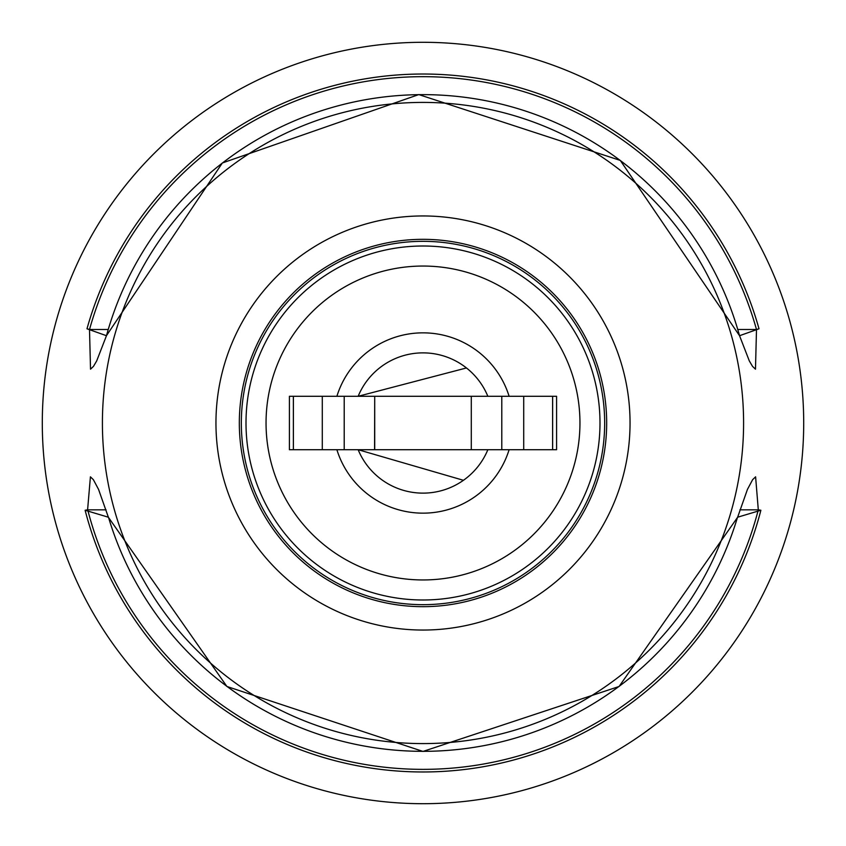 <?xml version="1.0" encoding="UTF-8"?>
<svg xmlns="http://www.w3.org/2000/svg" width="846" height="846" viewBox="0 0 846 846"><rect width="100%" height="100%" fill="white"/><g stroke="black" fill="none" stroke-linecap="round" stroke-linejoin="round"><path stroke-width="1.27" d="M423 102.408A320.592 320.592 0 0 0 102.408 423A320.592 320.592 0 0 0 423 743.592A320.592 320.592 0 0 0 743.592 423A320.592 320.592 0 0 0 423 102.408A320.592 320.592 0 0 1 743.592 423A320.592 320.592 0 0 1 423 743.592M42.3 423A380.7 380.7 0 0 0 423 803.7A380.7 380.7 0 0 0 803.7 423A380.7 380.7 0 0 0 423 42.3A380.7 380.7 0 0 0 42.3 423A380.7 380.7 0 0 1 423 42.3A380.7 380.7 0 0 1 803.7 423A380.7 380.7 0 0 1 423 803.7A380.7 380.7 0 0 1 42.3 423M86.99 328.787A348.964 348.964 0 0 1 759.01 328.787L739.541 335.714A328.354 328.354 0 0 0 106.459 335.714L86.99 328.787L89.507 329.496L90.522 369.184L93.483 366.36L96.687 360.925L106.459 335.714M108.468 517.244L108.468 517.244A328.354 328.354 0 0 0 737.532 517.244L760.882 510.254A348.964 348.964 0 0 1 85.118 510.254L108.468 517.244M87.593 509.842L87.698 509.831A346.363 346.363 0 0 0 758.302 509.831L755.605 476.816L752.623 479.682L747.452 489.39L737.617 517.276L619.082 686.487L423 751.438L226.908 686.476L108.383 517.276L98.548 489.39L93.377 479.682L90.416 476.827L87.593 509.842L85.118 510.254M758.302 509.831L739.933 509.831M106.067 509.831L87.698 509.831M739.51 335.608L749.313 360.925L752.517 366.36L755.478 369.184L756.493 329.496L737.849 329.496M106.49 335.608L222.35 162.971L418.781 94.583L620.287 160.412L739.541 335.714M759.01 328.787L756.493 329.496A346.363 346.363 0 0 0 89.507 329.496L108.151 329.496M758.407 509.842L760.882 510.254M471.285 449.712L471.285 396.288L487.846 396.288A70.133 70.133 0 0 0 358.154 396.288L374.715 396.288L374.577 449.712L509.112 449.712A90.162 90.162 0 0 1 336.888 449.712L289.417 449.712L293.361 449.712L293.361 396.288M471.285 396.288L374.715 396.288L374.715 449.712L344.216 449.712L344.216 396.288M501.784 449.712L501.784 396.288M246.006 423A176.994 176.994 0 0 1 423 246.006A176.994 176.994 0 0 1 599.994 423A176.994 176.994 0 0 1 423 599.994A176.994 176.994 0 0 1 246.006 423A176.994 176.994 0 0 0 423 599.994A176.994 176.994 0 0 0 599.994 423M289.417 449.712L289.417 396.288L336.888 396.288A90.162 90.162 0 0 1 509.112 396.288L487.846 396.288M466.453 367.957L358.154 396.288L336.888 396.288M509.112 396.288L556.583 396.288L556.583 449.712L509.112 449.712M336.888 449.712L358.154 449.712L463.428 480.295M358.154 449.712A70.133 70.133 0 0 0 487.846 449.712M513.85 263.37A183.667 183.667 0 0 1 582.63 513.85A183.667 183.667 0 0 1 332.15 582.63A183.667 183.667 0 0 1 263.37 332.15A183.667 183.667 0 0 1 513.85 263.37M512.866 265.115A181.668 181.668 0 0 1 580.885 512.866A181.668 181.668 0 0 1 333.134 580.885A181.668 181.668 0 0 1 265.115 333.134A181.668 181.668 0 0 1 512.866 265.115M423 215.952A207.048 207.048 0 0 0 215.952 423A207.048 207.048 0 0 0 423 630.048A207.048 207.048 0 0 0 630.048 423A207.048 207.048 0 0 0 423 215.952M322.294 449.712L322.294 396.288M293.382 449.712L293.382 396.288M552.618 449.712L552.618 396.288M523.706 449.712L523.706 396.288M579.954 423A156.954 156.954 0 0 0 423 266.046A156.954 156.954 0 0 0 266.046 423A156.954 156.954 0 0 0 423 579.954A156.954 156.954 0 0 0 579.954 423M552.639 449.712L552.639 396.288"/></g></svg>
